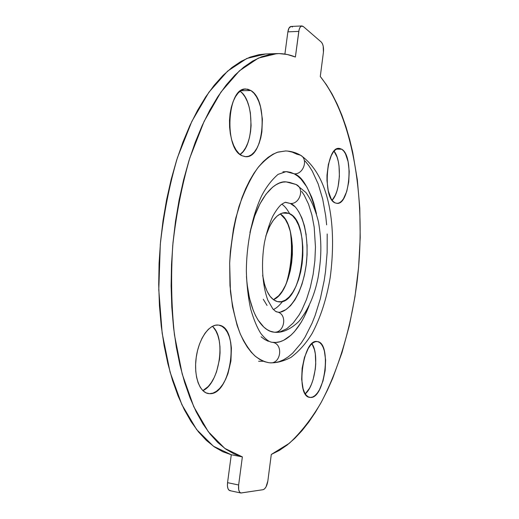 <?xml version="1.0" encoding="UTF-8"?>
<svg xmlns="http://www.w3.org/2000/svg" width="519" height="519" viewBox="0 0 519 519"><rect width="100%" height="100%" fill="white"/><g stroke="black" fill="none" stroke-linecap="round" stroke-linejoin="round"><path stroke-width="0.78" d="M209.417 393.668L208.346 393.564C199.322 392.338 193.49 375.243 196.312 356.767C199.017 338.278 209.488 323.778 218.415 325.076L215.353 325.231L211.81 326.652L208.314 329.357L205.005 333.269L202.021 338.252L199.491 344.103L197.525 350.591L196.214 357.455L195.611 364.396L195.741 371.13L196.604 377.371L198.148 382.86L200.308 387.375L202.981 390.755L206.062 392.87L209.417 393.668L212.913 393.136L216.404 391.326L219.771 388.316L222.891 384.248L225.648 379.285L227.958 373.615L230.923 360.99L231.403 348.139L230.676 342.203L229.32 336.863L227.387 332.329L224.928 328.774L222.035 326.334L218.804 325.134C240.381 327.34 231.234 395.608 209.417 393.668L207.302 393.331L209.417 393.668M242.01 155.719C223.683 148.7 227.179 87.114 245.863 89.002L250.93 90.566L240.822 90.689L250.93 90.566L247.764 89.203L244.514 89.132L241.296 90.384L238.247 92.933L235.49 96.683L233.148 101.516L231.318 107.225L230.086 113.583L229.502 120.324L229.593 127.168L230.345 133.824L231.734 140.013L233.693 145.489L236.126 150.036L238.941 153.488L242.01 155.719L245.215 156.673L248.426 156.336L251.527 154.733L254.407 151.963L256.963 148.129L259.104 143.38L260.765 137.911L261.887 131.897L262.387 119.136L260.525 106.862L258.773 101.465L256.535 96.832L253.888 93.148L250.93 90.566C268.673 100.595 264.145 158.542 245.772 156.706L242.01 155.719M334.982 202.838C322.318 198.2 326.237 146.416 339.115 148.376L341.755 149.232L336.416 149.122L341.755 149.232L339.627 148.415L337.428 148.655L335.248 149.959L333.172 152.294L331.278 155.57L328.365 164.439L326.996 175.156L326.976 180.67L328.261 190.882L331.09 198.66L332.945 201.249L334.982 202.838L337.136 203.377L339.316 202.871L341.437 201.34L343.422 198.868L346.718 191.517L348.742 181.922L349.229 171.465L348.093 161.623L345.485 153.812L343.734 151.055L341.755 149.232C354.01 155.908 349.657 205.148 336.948 203.377L334.982 202.838M310.407 397.457L309.862 397.405C295.039 396.737 302.96 337.979 317.265 341.56L315.169 341.755L312.801 342.988L310.453 345.271L308.221 348.515L304.458 357.39L302.142 368.237L301.669 379.298L303.102 388.763L304.465 392.409L306.191 395.128L308.202 396.827L310.407 397.457L312.736 397.003L315.078 395.504L317.362 393.032L319.49 389.685L323.006 380.946L325.147 370.579L325.621 360.069L324.356 350.896L323.11 347.243L321.508 344.402L319.607 342.488L317.466 341.586C331.888 342.812 324.9 398.994 310.407 397.457L309.324 397.288L310.407 397.457M263.431 361.269L258.611 361.263M272.105 342.293L275.933 342.449L279.767 341.787L283.575 340.334L290.977 335.177L294.507 331.563L301.085 322.461L304.089 317.077L309.181 305.522C297.231 336.539 281.655 343.896 272.494 342.345L272.28 342.319C269.173 342.06 265.371 339.128 260.862 333.529C257.061 327.599 253.642 319.354 250.612 308.799C248.16 297.374 246.739 284.879 246.35 271.314C246.48 243.781 252.377 215.469 261.602 195.923C266.072 187.223 271.547 180.048 278.028 174.384L286.092 171.62L294.189 173.82C302.635 176.415 310.07 189.74 316.486 213.789L313.826 203.279L311.796 197.356L306.891 187.028L300.962 179.055L297.672 176.071L294.189 173.82C303.388 174.644 308.604 159.275 300.501 155.2C308.604 159.275 303.388 174.644 294.189 173.82L290.543 172.34L286.773 171.659L282.907 171.802M272.3 342.319C283.731 343.494 281.097 364.507 269.698 362.794C281.097 364.507 283.731 343.494 272.3 342.319M287.623 151.094L292.281 152.138L296.764 154.162L300.501 155.2M273.37 309.532C276.309 308.28 279.404 305.561 282.654 301.37M289.641 213.685C287.007 208.936 284.38 205.764 281.765 204.162M289.005 213.387L282.355 213.017L289.005 213.387C312.516 221.84 302.882 305.749 278.619 301.831L277.438 301.63C270.062 299.411 265.138 290.634 262.653 275.291L264.638 284.749L267.071 291.256L270.114 296.343L273.617 299.833L277.438 301.63L281.415 301.695L285.405 300.079L289.245 296.868L292.807 292.229L295.973 286.345L298.633 279.443L300.702 271.774L302.116 263.613L302.837 255.231L302.83 246.914L302.103 238.948L300.663 231.604L298.561 225.142L295.856 219.822L292.632 215.839L289.005 213.387L285.087 212.582L281.038 213.51L277.01 216.163L273.169 220.478L269.672 226.316L265.76 236.275C270.996 220.62 277.652 212.725 285.722 212.595L289.005 213.387M285.508 202.378L290.303 203.461C297.647 205.316 309.908 225.992 306.476 262.627C302.09 299.34 285.035 314.598 277.256 311.951L275.583 311.348L272.89 309L267.901 300.319C262.186 285.08 261.005 263.386 264.456 242.548C266.584 232.473 269.355 223.715 272.767 216.254C275.738 210.941 278.508 207.1 281.071 204.72C284.114 202.708 285.748 201.936 285.982 202.391L290.303 203.461C299.8 204.467 304.809 188.339 296.18 184.53C304.809 188.339 299.8 204.467 290.303 203.461L294.734 206.562M276.108 311.763L276.971 311.906C288.013 313.781 284.509 333.976 273.442 332.095L274.201 332.205C282.057 333.159 290.251 329.604 298.769 321.533C308.039 310.245 314.456 295.713 318.017 277.95C321.216 259.552 322.137 243.45 318.504 222.015C315.435 209.689 311.244 199.867 305.951 192.549L296.102 184.492L286.17 181.903L282.952 182.111L279.501 183.051L276.043 184.738L272.611 187.171L265.975 194.21L259.889 203.98L254.641 216.125L249.937 232.564C258.741 193.574 276.783 180.443 286.17 181.903M286.352 181.916L289.68 182.441L296.18 184.53M268.329 341.307L264.638 339.471L261.076 336.792M276.971 311.906C288.013 313.781 284.509 333.976 273.442 332.095C265.053 331.31 249.47 318.497 246.441 276.452L247.115 284.302L249.503 298.263L253.22 310.343L255.517 315.52L258.066 320.054L263.795 327.054L266.902 329.474L270.133 331.154L274.233 332.212M276.802 332.303L280.176 331.79L286.845 328.683L293.209 323L299.054 315.033L301.727 310.297L306.469 299.56L310.304 287.455L313.126 274.395L314.864 260.785L315.461 247.063L314.19 227.173L311.913 215.002L308.546 204.181L304.166 195.112L301.636 191.355M273.416 299.69L278.638 295.798L282.252 291.191L285.456 285.346L288.149 278.489L290.238 270.866L291.665 262.75L292.379 254.42L292.359 246.149L291.607 238.221L290.134 230.916L287.98 224.493L285.223 219.193L280.247 213.886C299.45 225.175 294.156 291.581 273.416 299.684M267.051 305.444L263.269 299.236M298.652 211.512L301.928 218.071L304.471 225.986L306.197 234.958M307.073 244.663L307.066 254.784L306.197 264.975L304.478 274.908L301.974 284.256L298.756 292.69L294.915 299.917L290.575 305.652L285.885 309.661L281.006 311.744M300.443 155.168C295.869 152.528 290.919 151.126 285.593 150.951L277.347 152.288C271.242 154.779 264.755 159.923 257.885 167.734C250.956 177.485 244.644 190.434 238.961 206.581C234.063 224.396 230.961 243.288 229.658 263.256L230.436 291.393C232.655 308.513 235.996 322.824 240.459 334.333C245.202 344.071 250.067 351.305 255.063 356.047C259.922 359.693 264.476 361.899 268.732 362.677L264.703 361.73L260.071 359.648L255.582 356.495L251.293 352.278L247.245 347.016L243.502 340.743L240.109 333.503L237.118 325.355L232.512 306.69L229.969 285.554L229.67 262.958L230.378 251.468L233.472 228.827L235.821 217.961L241.932 197.83L245.61 188.793L249.633 180.58L253.953 173.275L258.507 166.936L263.243 161.63L268.096 157.374L273.013 154.195L277.944 152.093L285.684 150.958M301.922 25.95C300.365 26.203 299.327 28.013 298.795 31.38L287.87 31.86L284.899 54.073L287.87 31.86L298.795 31.38L295.389 57.025L299.061 29.901L299.956 27.513L301.195 26.164L303.271 26.488L321.274 42.052L303.271 26.488L301.922 25.95L291.042 26.456C289.459 26.709 288.402 28.506 287.87 31.86L289.044 28.013L291.049 26.456M320.281 76.494L323.428 52.198L320.281 76.494C354.393 119.461 366.479 203.785 357.04 281.986C351.168 326.775 338.784 369.489 320.736 403.231C311.238 419.229 300.78 432.574 289.362 443.258L271.288 454.456L267.856 480.944L271.288 454.456L279.345 450.408L287.169 445.03L294.734 438.419L301.98 430.686L308.889 421.921L315.435 412.222L321.592 401.674L327.333 390.372L332.653 378.39L341.956 352.732L349.423 325.29L354.983 296.621L358.597 267.233L360.212 237.624L359.803 208.275L357.325 179.71L352.751 152.456L349.676 139.501L346.069 127.103L341.937 115.348L337.285 104.313L332.121 94.095L326.445 84.785L320.281 76.494M230.572 490.669L229.067 490.254L227.964 488.587L227.432 485.92L227.549 482.664L238.643 484.986C238.202 489.56 238.961 492.233 240.933 493.011L263.081 489.696L240.822 492.985L239.519 491.921L238.695 489.702L238.643 484.986L227.549 482.664L231.286 454.754L242.367 456.895L238.643 484.986L242.367 456.895L224.785 448.397L208.275 431.678L193.762 406.701L182.201 374.03L174.455 334.878C171.374 306.132 170.809 276.277 172.756 245.305C176.175 214.516 181.864 185.4 189.811 157.964L204.097 121.407L220.977 92.038L239.408 70.837L258.371 58.102L276.984 53.6C283.374 53.431 289.505 54.573 295.389 57.025L287.344 54.514L278.988 53.58L270.373 54.307L261.582 56.772L252.675 61.047L243.742 67.172L234.88 75.177L226.187 85.058L217.759 96.793L209.721 110.313L202.183 125.533L195.241 142.31L189.013 160.481L183.596 179.859L179.074 200.198L175.513 221.263L172.983 242.762L171.51 264.431L171.121 285.969L171.808 307.092L173.547 327.547L176.304 347.062L180.022 365.421L184.628 382.419L190.038 397.904L196.156 411.736L202.897 423.822L210.15 434.098L217.818 442.532L225.804 449.123L234.017 453.898L242.367 456.895L231.286 454.754L222.8 451.738L214.457 446.963L206.341 440.378L198.543 431.964L191.167 421.726L184.31 409.692L178.075 395.932L172.568 380.531L167.871 363.631L164.069 345.388L161.24 325.997L159.443 305.691L158.71 284.704L159.073 263.321L160.527 241.815L163.057 220.465L166.631 199.562L171.186 179.366L176.648 160.137L182.928 142.096L189.935 125.436L197.564 110.326L205.693 96.897L214.217 85.239L223.027 75.417L232.012 67.464L241.069 61.372L250.106 57.122L259.033 54.664L265.812 53.957M240.926 493.011L229.891 490.656C227.893 489.871 227.108 487.211 227.549 482.664L231.286 454.754L213.419 446.23L196.636 429.55L181.877 404.684L170.089 372.188L162.175 333.282L158.788 289.868L160.3 244.339C163.719 213.77 169.434 184.868 177.446 157.633L191.868 121.342L208.949 92.174L227.62 71.103L246.849 58.446L265.747 53.957L276.984 53.6M291.717 26.566L292.411 26.994M212.355 326.347C226.349 337.415 219.673 383.586 202.858 390.632L208.229 386.506L211.389 382.477L214.178 377.553L216.514 371.922L219.505 359.382L220.062 352.92L219.965 346.621L219.219 340.711L217.831 335.404L215.859 330.895L213.361 327.353M240.07 154.461L242.983 151.704L245.571 147.896L247.745 143.186L249.418 137.743L250.547 131.774L251.092 125.481L250.372 112.818L249.12 106.895L247.329 101.529L245.046 96.93L242.36 93.271L240.096 91.214C254.608 100.718 254.427 145.495 240.063 154.467M332.134 200.276L335.378 195.118L336.909 191.102L338.116 186.529L339.4 176.376L339.043 166.093L338.258 161.364L337.091 157.147L334.048 151.165C341.995 160.455 340.736 191.686 332.134 200.276M305.256 393.837L309.564 388.206L311.497 384.151L313.126 379.519L315.286 369.217L315.74 363.91L315.312 353.939L314.443 349.631L311.925 343.708C319.399 353.763 315.169 386.006 305.256 393.837M267.856 480.944L266.026 486.887L264.593 488.853L263.081 489.696C265.41 488.846 267 485.927 267.856 480.944M321.274 42.052L322.403 43.654L323.201 46.146L323.428 52.198C323.83 47.527 323.116 44.141 321.274 42.052M270.23 362.833L274.188 362.749L278.943 361.737L283.653 359.751L288.266 356.838L292.748 353.063L301.189 343.111L305.088 337.065L312.094 323.142L315.163 315.39L320.353 298.659L324.161 280.708L325.53 271.443L327.132 252.662L327.197 233.991M326.652 224.863L325.718 215.956L322.695 199.095L318.179 183.953L312.256 171.062L308.811 165.639L305.055 160.968M268.732 362.677L269.672 362.787C276.153 363.157 283.231 361.373 290.899 357.442C299.158 351.168 306.236 343.163 312.14 333.432C320.573 317.466 326.581 298.905 330.168 277.749C336.734 228.366 330.661 176.142 300.52 155.213M286.313 283.406C291.315 266.558 292.677 249.431 290.406 232.006"/></g></svg>
